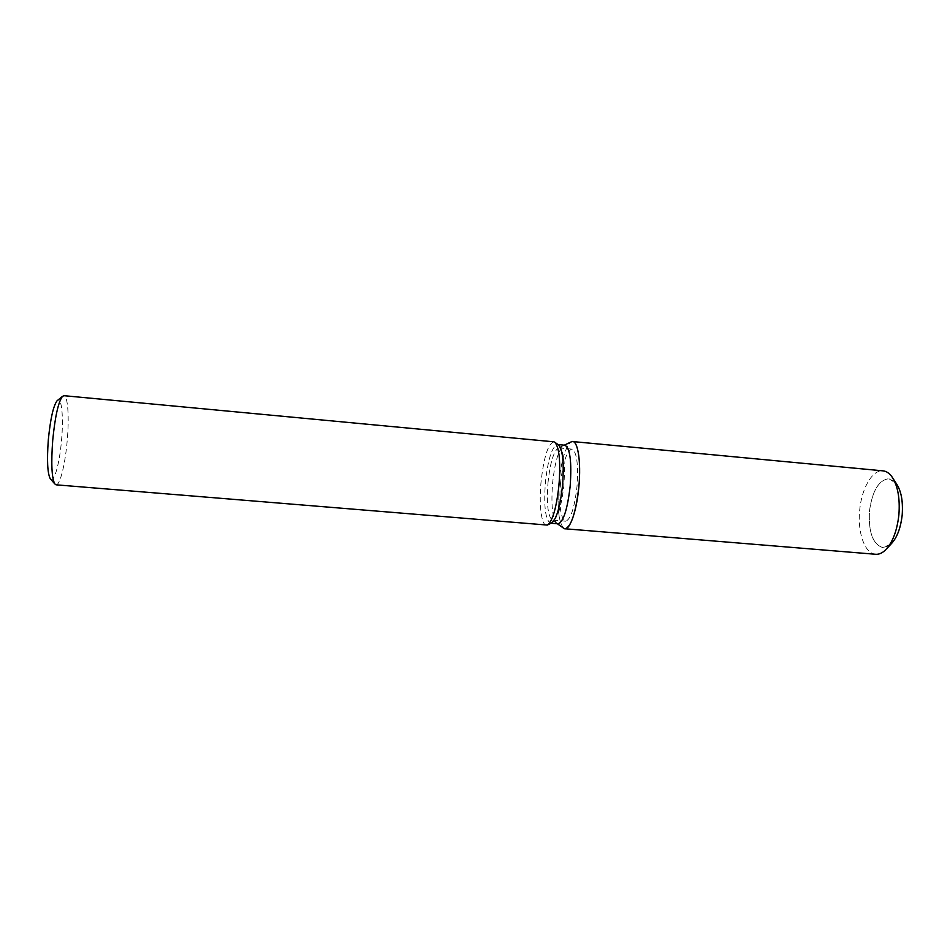 <?xml version="1.0" encoding="UTF-8"?>
<svg xmlns="http://www.w3.org/2000/svg" width="950" height="950" viewBox="0 0 950 950"><rect width="100%" height="100%" fill="white"/><g stroke="black" fill="none" stroke-linecap="round" stroke-linejoin="round"><path stroke-width="0.71" stroke-dasharray="4.75 3.56" d="M560.441 483.871C562.851 462.519 566.675 450.929 571.912 449.113C576.793 451.666 578.491 464.122 577.006 486.471C574.489 508.108 570.665 519.686 565.559 521.194C560.607 518.308 558.897 505.875 560.441 483.871M889.069 545.668L882.823 547.58C872.86 544.398 868.407 532.261 869.464 511.159C872.302 490.782 878.786 479.964 888.903 478.705L894.722 481.686M557.935 523.794L556.985 523.474C552.425 518.546 550.964 505.103 552.591 483.122C554.895 461.807 558.659 449.219 563.872 445.372L564.87 445.218M558.802 483.609C561.236 460.904 565.321 447.011 571.045 441.952C565.321 447.011 561.236 460.904 558.802 483.609C557.009 507.918 558.695 522.844 563.872 528.39C558.695 522.844 557.009 507.918 558.802 483.609M551.475 523.023L550.525 523.177C545.395 520.042 543.685 506.481 545.395 482.493C547.984 459.206 552.009 446.548 557.46 444.529L558.374 444.849M546.345 525.219C541.31 525.172 538.899 504.213 541.037 482.066C543.768 457.389 547.996 443.959 553.707 441.798M56.062 484.821C60.016 485.521 65.312 463.838 67.248 440.218C69.314 417.074 67.854 395.699 63.923 395.687M50.694 479.18C54.316 482.79 59.731 462.555 61.584 439.791C63.591 417.454 61.762 397.456 57.653 400.294M547.984 482.766C550.109 463.125 553.529 451.547 558.244 448.056L559.122 447.925C563.801 450.454 565.381 462.923 563.872 485.308C561.367 506.991 557.662 518.605 552.758 520.125L551.903 519.84C547.794 515.375 546.487 503.013 547.984 482.766M891.041 544.041L882.823 547.58C872.86 544.398 868.407 532.261 869.464 511.159C872.302 490.782 878.786 479.964 888.903 478.705L896.373 483.633M875.663 554.278C864.738 553.755 857.339 532.344 859.691 510.197C861.543 488.442 872.397 469.502 883.025 470.856M559.122 447.925L571.912 449.113M563.872 445.372L558.244 448.056M556.985 523.474L551.903 519.84M552.758 520.125L565.559 521.194M893.261 478.836L891.884 476.71M887.134 548.221L885.412 550.074"/><path stroke-width="1.43" d="M894.722 481.686C900.766 488.561 903.248 499.712 902.179 515.138C900.386 530.005 896.016 540.182 889.069 545.668M558.018 444.576L564.87 445.218C570.059 447.973 571.829 461.546 570.202 485.925C567.459 509.532 563.374 522.156 557.935 523.794L551.071 523.224M571.045 441.952L571.52 441.726C577.505 438.651 581.388 460.892 578.859 486.756C576.662 512.133 569.109 532.356 563.872 528.39L565.001 528.77C571.176 526.989 575.795 512.988 578.859 486.756C581.174 462.84 578.063 441.429 572.696 441.56L571.045 441.952M555.038 442.403L558.374 444.849C562.768 449.374 564.169 462.84 562.578 485.248C560.156 506.944 556.462 519.531 551.475 523.023L547.758 524.851M553.707 441.798L554.646 442.118C559.253 446.868 560.702 461.154 559.004 484.975C556.439 508.024 552.544 521.384 547.331 525.065L56.062 484.821L54.72 483.835C51.704 477.767 51.039 463.267 52.713 440.337C55.041 416.753 58.282 402.123 62.439 396.423L63.923 395.687L553.707 441.798M57.653 400.294L57.083 400.758C53.307 405.899 50.386 418.938 48.319 439.874C46.835 460.228 47.464 473.147 50.208 478.622L50.694 479.18M893.261 478.836L896.373 483.633C901.277 491.008 903.212 501.517 902.179 515.138C900.671 528.247 896.966 537.878 891.041 544.041L887.134 548.221M572.696 441.56L883.025 470.856C886.291 471.176 889.248 473.136 891.884 476.71C897.797 485.604 900.137 498.358 898.878 514.971C897.038 530.955 892.549 542.652 885.412 550.074C882.182 553.126 878.94 554.527 875.663 554.278L565.001 528.77M564.3 445.17L571.52 441.726L564.3 445.17M57.083 400.758L62.439 396.423M50.208 478.622L54.72 483.835M557.365 523.747L563.872 528.39L557.365 523.747"/></g></svg>
